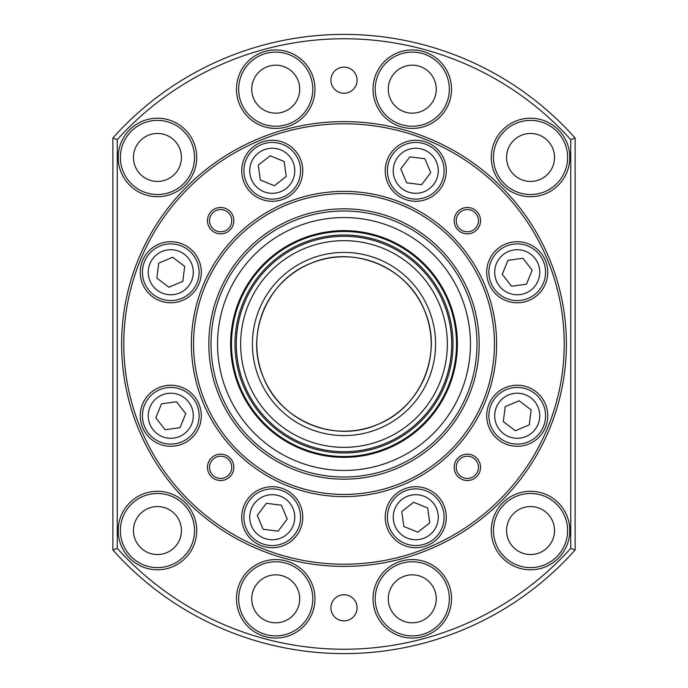 <?xml version="1.0" encoding="UTF-8"?>
<svg xmlns="http://www.w3.org/2000/svg" width="688" height="688" viewBox="0 0 688 688"><rect width="100%" height="100%" fill="white"/><g stroke="black" fill="none" stroke-linecap="round" stroke-linejoin="round"><path stroke-width="1.03" d="M357.081 607.814A13.081 13.081 0 0 0 344 594.733A13.081 13.081 0 0 0 330.919 607.814A13.081 13.081 0 0 0 344 620.894A13.081 13.081 0 0 0 357.081 607.814M357.081 80.186A13.081 13.081 0 0 0 344 67.106A13.081 13.081 0 0 0 330.919 80.186A13.081 13.081 0 0 0 344 93.267A13.081 13.081 0 0 0 357.081 80.186M181.434 157.457A23.985 23.985 0 0 0 157.457 133.472A23.985 23.985 0 0 0 133.472 157.457A23.985 23.985 0 0 0 157.457 181.434A23.985 23.985 0 0 0 181.434 157.457M194.523 157.457A37.066 37.066 0 0 0 157.457 120.391A37.066 37.066 0 0 0 120.391 157.457A37.066 37.066 0 0 0 157.457 194.523A37.066 37.066 0 0 0 194.523 157.457M118.207 157.457A39.242 39.242 0 0 1 157.457 118.207A39.242 39.242 0 0 1 196.699 157.457A39.242 39.242 0 0 1 157.457 196.699A39.242 39.242 0 0 1 118.207 157.457M299.701 89.173A23.985 23.985 0 0 0 275.716 65.188A23.985 23.985 0 0 0 251.739 89.173A23.985 23.985 0 0 0 275.716 113.159A23.985 23.985 0 0 0 299.701 89.173M312.782 89.173A37.066 37.066 0 0 0 275.716 52.107A37.066 37.066 0 0 0 238.659 89.173A37.066 37.066 0 0 0 275.716 126.239A37.066 37.066 0 0 0 312.782 89.173M236.474 89.173A39.242 39.242 0 0 1 275.716 49.932A39.242 39.242 0 0 1 314.966 89.173A39.242 39.242 0 0 1 275.716 128.424A39.242 39.242 0 0 1 236.474 89.173M436.261 89.173A23.985 23.985 0 0 0 412.284 65.188A23.985 23.985 0 0 0 388.299 89.173A23.985 23.985 0 0 0 412.284 113.159A23.985 23.985 0 0 0 436.261 89.173M449.341 89.173A37.066 37.066 0 0 0 412.284 52.107A37.066 37.066 0 0 0 375.218 89.173A37.066 37.066 0 0 0 412.284 126.239A37.066 37.066 0 0 0 449.341 89.173M373.034 89.173A39.242 39.242 0 0 1 412.284 49.932A39.242 39.242 0 0 1 451.526 89.173A39.242 39.242 0 0 1 412.284 128.424A39.242 39.242 0 0 1 373.034 89.173M554.528 157.457A23.985 23.985 0 0 0 530.543 133.472A23.985 23.985 0 0 0 506.566 157.457A23.985 23.985 0 0 0 530.543 181.434A23.985 23.985 0 0 0 554.528 157.457M567.609 157.457A37.066 37.066 0 0 0 530.543 120.391A37.066 37.066 0 0 0 493.477 157.457A37.066 37.066 0 0 0 530.543 194.523A37.066 37.066 0 0 0 567.609 157.457M491.301 157.457A39.242 39.242 0 0 1 530.543 118.207A39.242 39.242 0 0 1 569.793 157.457A39.242 39.242 0 0 1 530.543 196.699A39.242 39.242 0 0 1 491.301 157.457M554.528 530.543A23.985 23.985 0 0 0 530.543 506.566A23.985 23.985 0 0 0 506.566 530.543A23.985 23.985 0 0 0 530.543 554.528A23.985 23.985 0 0 0 554.528 530.543M567.609 530.543A37.066 37.066 0 0 0 530.543 493.477A37.066 37.066 0 0 0 493.477 530.543A37.066 37.066 0 0 0 530.543 567.609A37.066 37.066 0 0 0 567.609 530.543M491.301 530.543A39.242 39.242 0 0 1 530.543 491.301A39.242 39.242 0 0 1 569.793 530.543A39.242 39.242 0 0 1 530.543 569.793A39.242 39.242 0 0 1 491.301 530.543M436.261 598.827A23.985 23.985 0 0 0 412.284 574.841A23.985 23.985 0 0 0 388.299 598.827A23.985 23.985 0 0 0 412.284 622.812A23.985 23.985 0 0 0 436.261 598.827M449.341 598.827A37.066 37.066 0 0 0 412.284 561.761A37.066 37.066 0 0 0 375.218 598.827A37.066 37.066 0 0 0 412.284 635.893A37.066 37.066 0 0 0 449.341 598.827M373.034 598.827A39.242 39.242 0 0 1 412.284 559.576A39.242 39.242 0 0 1 451.526 598.827A39.242 39.242 0 0 1 412.284 638.068A39.242 39.242 0 0 1 373.034 598.827M299.701 598.827A23.985 23.985 0 0 0 275.716 574.841A23.985 23.985 0 0 0 251.739 598.827A23.985 23.985 0 0 0 275.716 622.812A23.985 23.985 0 0 0 299.701 598.827M312.782 598.827A37.066 37.066 0 0 0 275.716 561.761A37.066 37.066 0 0 0 238.659 598.827A37.066 37.066 0 0 0 275.716 635.893A37.066 37.066 0 0 0 312.782 598.827M236.474 598.827A39.242 39.242 0 0 1 275.716 559.576A39.242 39.242 0 0 1 314.966 598.827A39.242 39.242 0 0 1 275.716 638.068A39.242 39.242 0 0 1 236.474 598.827M181.434 530.543A23.985 23.985 0 0 0 157.457 506.566A23.985 23.985 0 0 0 133.472 530.543A23.985 23.985 0 0 0 157.457 554.528A23.985 23.985 0 0 0 181.434 530.543M194.523 530.543A37.066 37.066 0 0 0 157.457 493.477A37.066 37.066 0 0 0 120.391 530.543A37.066 37.066 0 0 0 157.457 567.609A37.066 37.066 0 0 0 194.523 530.543M118.207 530.543A39.242 39.242 0 0 1 157.457 491.301A39.242 39.242 0 0 1 196.699 530.543A39.242 39.242 0 0 1 157.457 569.793A39.242 39.242 0 0 1 118.207 530.543M570.748 139.655L575.108 137.987L575.108 550.013A309.6 309.6 0 0 1 112.892 550.013L112.892 137.987L117.252 139.655L117.252 548.345A305.24 305.24 0 0 0 570.748 548.345L570.748 139.655A305.24 305.24 0 0 0 117.252 139.655M112.892 137.987A309.6 309.6 0 0 1 575.108 137.987M112.892 550.013L117.252 548.345M570.748 548.345L575.108 550.013M377.299 424.599C334.686 443.511 280.085 420.832 263.401 377.299C244.489 334.686 267.168 280.085 310.701 263.401C353.314 244.489 407.915 267.168 424.599 310.701C443.511 353.314 420.832 407.915 377.299 424.599M453.014 344A109.014 109.014 0 0 0 344 234.986A109.014 109.014 0 0 0 234.986 344A109.014 109.014 0 0 0 344 453.014A109.014 109.014 0 0 0 453.014 344M231.495 344A112.505 112.505 0 0 1 344 231.495A112.505 112.505 0 0 1 456.505 344A112.505 112.505 0 0 1 344 456.505A112.505 112.505 0 0 1 231.495 344M457.374 344A113.374 113.374 0 0 1 344 457.374A113.374 113.374 0 0 1 230.626 344A113.374 113.374 0 0 1 344 230.626A113.374 113.374 0 0 1 457.374 344M217.546 344A126.454 126.454 0 0 1 344 217.546A126.454 126.454 0 0 1 470.454 344A126.454 126.454 0 0 1 344 470.454A126.454 126.454 0 0 1 217.546 344M211.001 344A132.999 132.999 0 0 0 344 476.999A132.999 132.999 0 0 0 476.999 344A132.999 132.999 0 0 0 344 211.001A132.999 132.999 0 0 0 211.001 344M479.175 344A135.175 135.175 0 0 1 344 479.175A135.175 135.175 0 0 0 479.175 344A135.175 135.175 0 0 0 344 208.825A135.175 135.175 0 0 1 479.175 344M208.825 344A135.175 135.175 0 0 1 344 208.825A135.175 135.175 0 0 0 208.825 344A135.175 135.175 0 0 0 344 479.175M517.23 446.28A30.521 30.521 0 0 0 547.751 415.758A30.521 30.521 0 0 0 517.23 385.228A30.521 30.521 0 0 0 486.708 415.758A30.521 30.521 0 0 0 517.23 446.28M467.333 480.525A13.192 13.192 0 0 0 480.525 467.333A13.192 13.192 0 0 0 467.333 454.149A13.192 13.192 0 0 0 454.149 467.333A13.192 13.192 0 0 0 467.333 480.525M467.333 478.452A11.12 11.12 0 0 0 478.452 467.333A11.12 11.12 0 0 0 467.333 456.213A11.12 11.12 0 0 0 456.213 467.333A11.12 11.12 0 0 0 467.333 478.452M467.333 231.787A11.12 11.12 0 0 0 478.452 220.667A11.12 11.12 0 0 0 467.333 209.548A11.12 11.12 0 0 0 456.213 220.667A11.12 11.12 0 0 0 467.333 231.787M467.333 233.851A13.192 13.192 0 0 0 480.525 220.667A13.192 13.192 0 0 0 467.333 207.475A13.192 13.192 0 0 0 454.149 220.667A13.192 13.192 0 0 0 467.333 233.851M220.667 478.452A11.12 11.12 0 0 0 231.787 467.333A11.12 11.12 0 0 0 220.667 456.213A11.12 11.12 0 0 0 209.548 467.333A11.12 11.12 0 0 0 220.667 478.452M220.667 480.525A13.192 13.192 0 0 0 233.851 467.333A13.192 13.192 0 0 0 220.667 454.149A13.192 13.192 0 0 0 207.475 467.333A13.192 13.192 0 0 0 220.667 480.525M220.667 231.787A11.12 11.12 0 0 0 231.787 220.667A11.12 11.12 0 0 0 220.667 209.548A11.12 11.12 0 0 0 209.548 220.667A11.12 11.12 0 0 0 220.667 231.787M220.667 233.851A13.192 13.192 0 0 0 233.851 220.667A13.192 13.192 0 0 0 220.667 207.475A13.192 13.192 0 0 0 207.475 220.667A13.192 13.192 0 0 0 220.667 233.851M344 566.387A222.387 222.387 0 0 1 121.613 344A222.387 222.387 0 0 1 344 121.613A222.387 222.387 0 0 1 566.387 344A222.387 222.387 0 0 1 344 566.387M344 123.788A220.212 220.212 0 0 0 123.788 344A220.212 220.212 0 0 0 344 564.212A220.212 220.212 0 0 0 564.212 344A220.212 220.212 0 0 0 344 123.788M517.23 302.772A30.521 30.521 0 0 0 547.751 272.242A30.521 30.521 0 0 0 517.23 241.72A30.521 30.521 0 0 0 486.708 272.242A30.521 30.521 0 0 0 517.23 302.772M415.758 201.292A30.521 30.521 0 0 0 446.28 170.77A30.521 30.521 0 0 0 415.758 140.249A30.521 30.521 0 0 0 385.228 170.77A30.521 30.521 0 0 0 415.758 201.292M170.77 302.772A30.521 30.521 0 0 0 201.292 272.242A30.521 30.521 0 0 0 170.77 241.72A30.521 30.521 0 0 0 140.249 272.242A30.521 30.521 0 0 0 170.77 302.772M170.77 446.28A30.521 30.521 0 0 0 201.292 415.758A30.521 30.521 0 0 0 170.77 385.228A30.521 30.521 0 0 0 140.249 415.758A30.521 30.521 0 0 0 170.77 446.28M272.242 201.292A30.521 30.521 0 0 0 302.772 170.77A30.521 30.521 0 0 0 272.242 140.249A30.521 30.521 0 0 0 241.72 170.77A30.521 30.521 0 0 0 272.242 201.292M272.242 547.751A30.521 30.521 0 0 0 302.772 517.23A30.521 30.521 0 0 0 272.242 486.708A30.521 30.521 0 0 0 241.72 517.23A30.521 30.521 0 0 0 272.242 547.751M344 191.384A152.616 152.616 0 0 1 496.616 344A152.616 152.616 0 0 1 344 496.616A152.616 152.616 0 0 1 191.384 344A152.616 152.616 0 0 1 344 191.384M344 494.44A150.44 150.44 0 0 0 494.44 344A150.44 150.44 0 0 0 344 193.56A150.44 150.44 0 0 0 193.56 344A150.44 150.44 0 0 0 344 494.44M415.758 547.751A30.521 30.521 0 0 0 446.28 517.23A30.521 30.521 0 0 0 415.758 486.708A30.521 30.521 0 0 0 385.228 517.23A30.521 30.521 0 0 0 415.758 547.751M451.706 344A107.706 107.706 0 0 1 344 451.706A107.706 107.706 0 0 1 236.294 344A107.706 107.706 0 0 1 344 236.294A107.706 107.706 0 0 1 451.706 344M240.654 344A103.346 103.346 0 0 0 344 447.346A103.346 103.346 0 0 0 447.346 344A103.346 103.346 0 0 0 344 240.654A103.346 103.346 0 0 0 240.654 344M252.427 344A91.573 91.573 0 0 1 344 252.427A91.573 91.573 0 0 1 435.573 344A91.573 91.573 0 0 1 344 435.573A91.573 91.573 0 0 1 252.427 344M431.213 344A87.213 87.213 0 0 0 344 256.787A87.213 87.213 0 0 0 256.787 344A87.213 87.213 0 0 0 344 431.213A87.213 87.213 0 0 0 431.213 344M419.628 545.309A28.346 28.346 0 0 1 387.679 521.108A28.346 28.346 0 0 1 411.88 489.151A28.346 28.346 0 0 1 443.829 513.36A28.346 28.346 0 0 1 419.628 545.309M417.822 532.194L429.742 522.923L427.678 507.959L413.686 502.266L401.766 511.537L403.83 526.501L417.822 532.194L418.381 531.755M429.742 522.923L429.553 521.513M427.678 507.959L426.354 507.426M413.686 502.266L412.559 503.143M401.766 511.537L401.955 512.956M403.83 526.501L405.155 527.042M255.128 539.822A28.346 28.346 0 0 1 249.649 500.116A28.346 28.346 0 0 1 289.356 494.638A28.346 28.346 0 0 1 294.842 534.344A28.346 28.346 0 0 1 255.128 539.822M263.126 529.27L278.115 531.153L287.231 519.113L281.366 505.19L266.376 503.315L257.26 515.355L263.126 529.27L263.831 529.364M278.115 531.153L278.975 530.009M287.231 519.113L286.681 517.789M281.366 505.19L279.947 505.009M266.376 503.315L265.516 504.45M257.26 515.355L257.811 516.671M142.691 419.628A28.346 28.346 0 0 1 166.892 387.679A28.346 28.346 0 0 1 198.849 411.88A28.346 28.346 0 0 1 174.64 443.829A28.346 28.346 0 0 1 142.691 419.628M155.806 417.822L165.077 429.742L180.041 427.678L185.734 413.686L176.463 401.766L161.499 403.83L155.806 417.822L156.245 418.381M165.077 429.742L166.487 429.553M180.041 427.678L180.574 426.354M185.734 413.686L184.857 412.559M176.463 401.766L175.044 401.955M161.499 403.83L160.958 405.155M148.178 255.128A28.346 28.346 0 0 1 187.884 249.649A28.346 28.346 0 0 1 193.362 289.356A28.346 28.346 0 0 1 153.656 294.842A28.346 28.346 0 0 1 148.178 255.128M158.73 263.126L156.847 278.115L168.887 287.231L182.81 281.366L184.685 266.376L172.645 257.26L158.73 263.126L158.636 263.831M156.847 278.115L157.991 278.975M168.887 287.231L170.211 286.681M182.81 281.366L182.991 279.947M184.685 266.376L183.55 265.516M172.645 257.26L171.329 257.811M268.372 142.691A28.346 28.346 0 0 1 300.321 166.892A28.346 28.346 0 0 1 276.12 198.849A28.346 28.346 0 0 1 244.171 174.64A28.346 28.346 0 0 1 268.372 142.691M284.17 161.499L270.178 155.806L258.258 165.077L260.322 180.041L274.314 185.734L286.234 176.463L284.17 161.499L270.178 155.806L269.619 156.245M258.258 165.077L258.447 166.487M260.322 180.041L261.646 180.574M274.314 185.734L275.441 184.857M286.234 176.463L286.045 175.044M432.872 148.178A28.346 28.346 0 0 1 438.351 187.884A28.346 28.346 0 0 1 398.644 193.362A28.346 28.346 0 0 1 393.158 153.656A28.346 28.346 0 0 1 432.872 148.178M424.874 158.73L409.885 156.847L400.769 168.887L406.634 182.81L421.624 184.685L430.74 172.645L424.874 158.73L424.169 158.636M409.885 156.847L409.025 157.991M400.769 168.887L401.319 170.211M406.634 182.81L408.053 182.991M421.624 184.685L422.484 183.55M430.74 172.645L430.189 171.329M545.309 268.372A28.346 28.346 0 0 1 521.108 300.321A28.346 28.346 0 0 1 489.151 276.12A28.346 28.346 0 0 1 513.36 244.171A28.346 28.346 0 0 1 545.309 268.372M532.194 270.178L522.923 258.258L507.959 260.322L502.266 274.314L511.537 286.234L526.501 284.17L532.194 270.178L531.755 269.619M522.923 258.258L521.513 258.447M507.959 260.322L507.426 261.646M502.266 274.314L503.143 275.441M511.537 286.234L512.956 286.045M526.501 284.17L527.042 282.845M539.822 432.872A28.346 28.346 0 0 1 500.116 438.351A28.346 28.346 0 0 1 494.638 398.644A28.346 28.346 0 0 1 534.344 393.158A28.346 28.346 0 0 1 539.822 432.872M529.27 424.874L531.153 409.885L519.113 400.769L505.19 406.634L503.315 421.624L515.355 430.74L529.27 424.874L529.364 424.169M531.153 409.885L530.009 409.025M519.113 400.769L517.789 401.319M505.19 406.634L505.009 408.053M503.315 421.624L504.45 422.484M515.355 430.74L516.671 430.189M412.671 494.913A22.532 22.532 0 0 0 393.433 520.309A22.532 22.532 0 0 0 418.837 539.547A22.532 22.532 0 0 0 438.075 514.151A22.532 22.532 0 0 0 412.671 494.913M285.847 499.273A22.532 22.532 0 0 0 254.285 503.625A22.532 22.532 0 0 0 258.645 535.187A22.532 22.532 0 0 0 290.207 530.835A22.532 22.532 0 0 0 285.847 499.273M193.087 412.671A22.532 22.532 0 0 0 167.691 393.433A22.532 22.532 0 0 0 148.453 418.837A22.532 22.532 0 0 0 173.849 438.075A22.532 22.532 0 0 0 193.087 412.671M188.727 285.847A22.532 22.532 0 0 0 184.375 254.285A22.532 22.532 0 0 0 152.813 258.645A22.532 22.532 0 0 0 157.165 290.207A22.532 22.532 0 0 0 188.727 285.847M275.329 193.087A22.532 22.532 0 0 0 294.567 167.691A22.532 22.532 0 0 0 269.163 148.453A22.532 22.532 0 0 0 249.925 173.849A22.532 22.532 0 0 0 275.329 193.087M402.153 188.727A22.532 22.532 0 0 0 433.715 184.375A22.532 22.532 0 0 0 429.355 152.813A22.532 22.532 0 0 0 397.793 157.165A22.532 22.532 0 0 0 402.153 188.727M494.913 275.329A22.532 22.532 0 0 0 520.309 294.567A22.532 22.532 0 0 0 539.547 269.163A22.532 22.532 0 0 0 514.151 249.925A22.532 22.532 0 0 0 494.913 275.329M499.273 402.153A22.532 22.532 0 0 0 503.625 433.715A22.532 22.532 0 0 0 535.187 429.355A22.532 22.532 0 0 0 530.835 397.793A22.532 22.532 0 0 0 499.273 402.153"/></g></svg>
